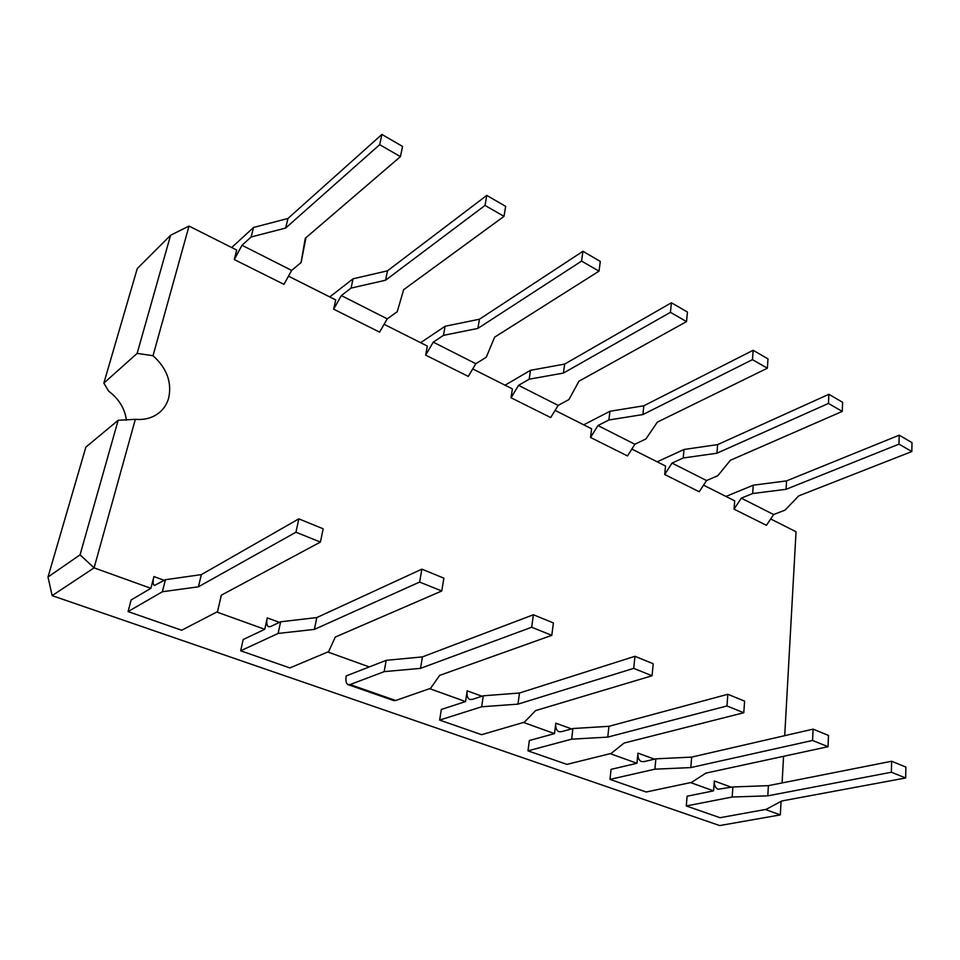 <?xml version="1.0" encoding="UTF-8"?>
<svg xmlns="http://www.w3.org/2000/svg" width="960" height="960" viewBox="0 0 960 960"><rect width="100%" height="100%" fill="white"/><g stroke="black" fill="none" stroke-linecap="round" stroke-linejoin="round"><path stroke-width="1.44" d="M118.164 420.3L85.86 447.132L48 577.02L80.052 554.832L118.164 420.3L135.348 419.316L94.092 567.864L52.14 595.644L719.712 825.564L780.312 814.896L765.288 809.484M170.604 235.236L137.256 268.584L103.836 383.148L137.136 353.376L170.604 235.236L189.024 226.068L153.024 355.704C166.74 368.076 171.972 382.116 168.744 397.8C167.064 403.944 163.8 408.972 158.976 412.896C152.46 417.96 144.588 420.108 135.348 419.316M80.052 554.832L94.092 567.864L150.888 588.312L131.136 599.976L128.076 611.58L181.68 630.252L217.536 611.616L221.376 595.152M690.588 782.592L713.568 790.86L687.108 796.212L686.292 805.968L720.024 817.716L766.296 809.304L781.788 800.976L905.664 777.984L905.868 767.064L891.636 761.244L768.396 785.652L732.888 786.96L718.008 789.228C715.368 787.956 714.132 785.22 714.312 780.996L731.46 787.248M610.224 753.66L636.948 763.284L611.064 769.368L609.984 779.4L646.176 792L691.572 782.388L705.876 773.112L828.036 746.7L828.504 735.432L813.096 729.132L691.68 757.104L655.872 758.832L643.92 761.64L641.316 761.496C638.772 760.26 637.656 757.476 637.956 753.132L654.468 759.156M523.5 722.448L554.508 733.608L529.356 740.532L527.988 750.84L566.904 764.388L611.172 753.42L624.048 743.076L743.796 712.74L744.588 701.124L727.836 694.272L608.952 726.312L572.904 728.532L561.276 731.736L558.78 731.652C556.368 730.452 555.384 727.62 555.804 723.168L571.548 728.904M429.66 688.668L465.552 701.58L441.336 709.464L439.644 720.072L481.608 734.688L524.424 722.172L535.596 710.604L652.068 675.756L653.232 663.768L634.956 656.292L519.492 693.012L483.3 695.808L472.08 699.456L469.704 699.456C467.448 698.292 466.62 695.424 467.196 690.84L481.98 696.228M369.288 666.936L346.248 675.9C345.456 680.652 346.068 683.568 348.096 684.648L350.112 684.564L395.652 700.5L430.548 688.356L439.668 675.384L551.796 635.34L553.404 622.944L533.388 614.76L422.448 656.892L386.196 660.336L369.288 666.936L327.768 651.984M216.756 612.024L264.768 629.304L243.192 639.528L240.66 650.784L289.896 667.932L328.608 651.636L335.28 637.068L441.756 590.988L443.892 578.16L421.86 569.16L316.812 617.568L280.632 621.792L270.6 626.544L268.548 626.724C266.736 625.692 266.304 622.752 267.264 617.904L279.444 622.344M103.836 383.148L108.672 391.176C118.908 398.88 124.836 408.576 126.456 420.264M770.664 518.964L796.044 531.744L784.716 735.672M189.024 226.068L236.724 250.08L234.276 259.548L242.004 245.28L251.124 236.976L285.636 228.06L379.692 144.672L400.428 156.636L305.256 238.296L301.092 262.536L291.66 270.42L283.956 284.352L234.276 259.548M288.492 276.156L335.7 299.928L333.66 309.18L341.328 295.584L351.06 288.096L385.572 280.224L485.016 205.416L504 216.36L403.668 289.68L397.224 311.712L387.24 318.84L379.608 332.124L333.66 309.18M384.108 324.3L427.32 346.068L425.652 355.116L433.248 342.144L443.472 335.364L477.876 328.416L581.58 261.096L599.028 271.152L494.628 337.164L486.252 357.252L475.836 363.708L468.276 376.404L425.652 355.116M472.728 368.928L512.412 388.908L511.044 397.764L518.556 385.344L529.176 379.212L563.412 373.068L670.44 312.336L686.52 321.612L578.964 381.192L568.944 399.552L558.168 405.408L550.692 417.564L511.044 397.764M555.096 410.412L591.612 428.796L590.532 437.46L597.96 425.556L608.892 419.988L642.888 414.564L752.472 359.64L767.352 368.22L657.348 422.124L645.948 438.936L634.884 444.264L627.504 455.928L590.532 437.46M631.848 449.052L665.532 466.02L664.692 474.504L672.024 463.08L683.208 458.004L716.928 453.216L828.444 403.44L842.244 411.408L730.416 460.26L717.816 475.704L706.536 480.552L699.252 491.76L664.692 474.504M703.548 485.16L734.688 500.844L734.052 509.148L741.288 498.156L752.664 493.536L786.06 489.312L898.992 444.132L911.832 451.536L798.684 495.9L785.076 510.108L773.616 514.536L766.428 525.312L734.052 509.148M713.568 790.86L714.312 780.996M780.312 814.896L781.068 801.372M782.088 782.952L783.564 756.312M150.888 588.312L153.924 576.552L164.352 580.356M264.768 629.304L267.264 617.904M465.552 701.58L467.196 690.84M554.508 733.608L555.804 723.168M636.948 763.284L637.956 753.132M505.044 385.2L530.496 370.308L529.176 379.212M530.496 370.308L564.648 364.08L563.412 373.068M564.648 364.08L671.424 302.76L670.44 312.336M671.424 302.76L687.456 312.072L686.52 321.612M518.556 385.344L558.168 405.408M597.96 425.556L634.884 444.264M583.716 424.824L609.936 411.276L608.892 419.988M609.936 411.276L643.848 405.768L642.888 414.564M643.848 405.768L753.156 350.28L752.472 359.64M753.156 350.28L767.988 358.896L767.352 368.22M672.024 463.08L706.536 480.552M657.192 461.82L684.012 449.484L683.208 458.004M684.012 449.484L717.636 444.612L716.928 453.216M717.636 444.612L828.876 394.296L828.444 403.44M828.876 394.296L842.628 402.3L842.244 411.408M741.288 498.156L773.616 514.536M725.952 496.452L753.252 485.196L752.664 493.536M753.252 485.196L786.564 480.888L786.06 489.312M786.564 480.888L899.196 435.18L898.992 444.132M899.196 435.18L912 442.632L911.832 451.536M433.248 342.144L475.836 363.708M420.612 342.684L445.104 326.268L443.472 335.364M445.104 326.268L479.436 319.224L477.876 328.416M479.436 319.224L582.924 251.304L581.58 261.096M582.924 251.304L600.3 261.408L599.028 271.152M341.328 295.584L387.24 318.84M329.748 296.928L353.064 278.796L351.06 288.096M353.064 278.796L387.48 270.828L385.572 280.224M387.48 270.828L486.756 195.396L485.016 205.416M486.756 195.396L505.668 206.388L504 216.36M242.004 245.28L291.66 270.42M305.964 237.696L301.092 262.536M231.684 247.548L253.548 227.472L251.124 236.976M253.548 227.472L287.976 218.448L285.636 228.06M287.976 218.448L381.912 134.436L379.692 144.672M381.912 134.436L402.552 146.436L400.428 156.636M153.024 355.704L137.136 353.376M48 577.02L52.14 595.644M905.664 777.984L891.384 772.236L767.796 795.84L732.18 797.016L732.888 786.96M767.796 795.84L768.396 785.652M732.18 797.016L686.292 805.968M891.384 772.236L891.636 761.244M828.036 746.7L812.556 740.46L690.804 767.58L654.9 769.176L655.872 758.832M690.804 767.58L691.68 757.104M654.9 769.176L609.984 779.4M812.556 740.46L813.096 729.132M743.796 712.74L726.972 705.96L607.776 737.1L571.632 739.176L572.904 728.532M607.776 737.1L608.952 726.312M571.632 739.176L527.988 750.84M726.972 705.96L727.836 694.272M652.068 675.756L633.708 668.364L517.968 704.136L481.668 706.776L483.3 695.808M517.968 704.136L519.492 693.012M481.668 706.776L439.644 720.072M633.708 668.364L634.956 656.292M551.796 635.34L531.684 627.24L420.516 668.352L384.168 671.64L386.196 660.336M420.516 668.352L422.448 656.892M384.168 671.64L350.112 684.564M395.652 700.5L393.564 700.536L348.096 684.648M531.684 627.24L533.388 614.76M441.756 590.988L419.628 582.06L314.4 629.4L278.124 633.444L280.632 621.792M314.4 629.4L316.812 617.568M278.124 633.444L240.66 650.784M419.628 582.06L421.86 569.16M217.536 611.616L221.268 595.212L320.424 542.076L323.172 528.804L298.836 518.856L201.372 574.608L165.432 579.72L154.404 585.468C152.88 584.52 152.712 581.544 153.924 576.552M320.424 542.076L295.944 532.212L198.408 586.812L162.372 591.744L165.432 579.72M198.408 586.812L201.372 574.608M162.372 591.744L128.076 611.58M295.944 532.212L298.836 518.856"/></g></svg>
